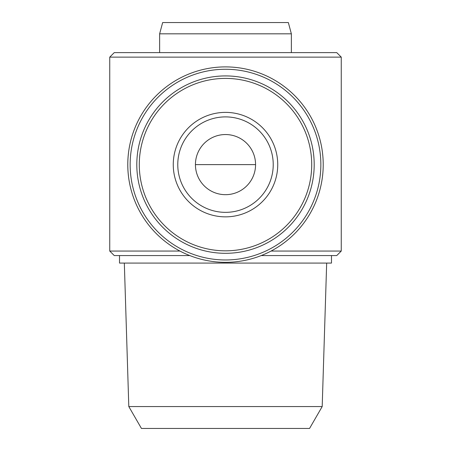 <?xml version="1.0" encoding="UTF-8"?>
<svg xmlns="http://www.w3.org/2000/svg" width="451" height="451" viewBox="0 0 451 451"><rect width="100%" height="100%" fill="white"/><g stroke="black" fill="none" stroke-linecap="round" stroke-linejoin="round"><path stroke-width="0.68" d="M225.5 194.68A30.065 30.065 0 0 0 251.54 149.58A30.065 30.065 0 0 0 199.46 149.58A30.065 30.065 0 0 0 225.5 194.68M341.255 57.125L109.745 57.125L114.255 52.615L336.745 52.615L341.255 57.125L341.255 251.055L271.068 251.055M179.932 251.055L109.745 251.055L109.745 57.125M128.947 149.58A97.715 97.715 0 0 0 225.5 262.33A97.715 97.715 0 0 0 323.085 169.644A97.715 97.715 0 0 0 235.546 67.413A97.715 97.715 0 0 0 128.947 149.58C127.413 159.598 127.413 169.621 128.947 179.65M159.637 33.825L291.363 33.825L288.341 22.55L162.659 22.55L159.637 33.825L159.637 52.615M341.255 251.055L336.745 255.565L261.225 255.565M189.775 255.565L114.255 255.565L109.745 251.055M331.485 255.565L331.485 263.085L119.515 263.085L119.515 255.565M128.806 406.56L141.445 428.45L309.555 428.45L322.194 406.56L128.806 406.56L124.329 263.085M225.5 259.968A95.353 95.353 0 0 0 308.078 116.939A95.353 95.353 0 0 0 142.922 116.939A95.353 95.353 0 0 0 225.5 259.968M225.5 253.31A88.695 88.695 0 0 0 302.311 120.265A88.695 88.695 0 0 0 148.689 120.265A88.695 88.695 0 0 0 225.5 253.31A88.695 88.695 0 0 0 302.311 120.265A88.695 88.695 0 0 0 148.689 120.265A88.695 88.695 0 0 0 225.5 253.31M225.5 216.858A52.243 52.243 0 0 0 270.741 138.496A52.243 52.243 0 0 0 180.259 138.496A52.243 52.243 0 0 0 225.5 216.858M225.5 212.348A47.733 47.733 0 0 0 266.834 140.751A47.733 47.733 0 0 0 184.166 140.751A47.733 47.733 0 0 0 225.5 212.348A47.733 47.733 0 0 0 266.834 140.751A47.733 47.733 0 0 0 184.166 140.751A47.733 47.733 0 0 0 225.5 212.348M225.5 250.829A86.214 86.214 0 0 0 300.163 121.511A86.214 86.214 0 0 0 150.837 121.511A86.214 86.214 0 0 0 225.5 250.829M195.435 164.615L255.565 164.615M291.363 33.825L291.363 52.615M322.194 406.56L326.671 263.085"/></g></svg>

